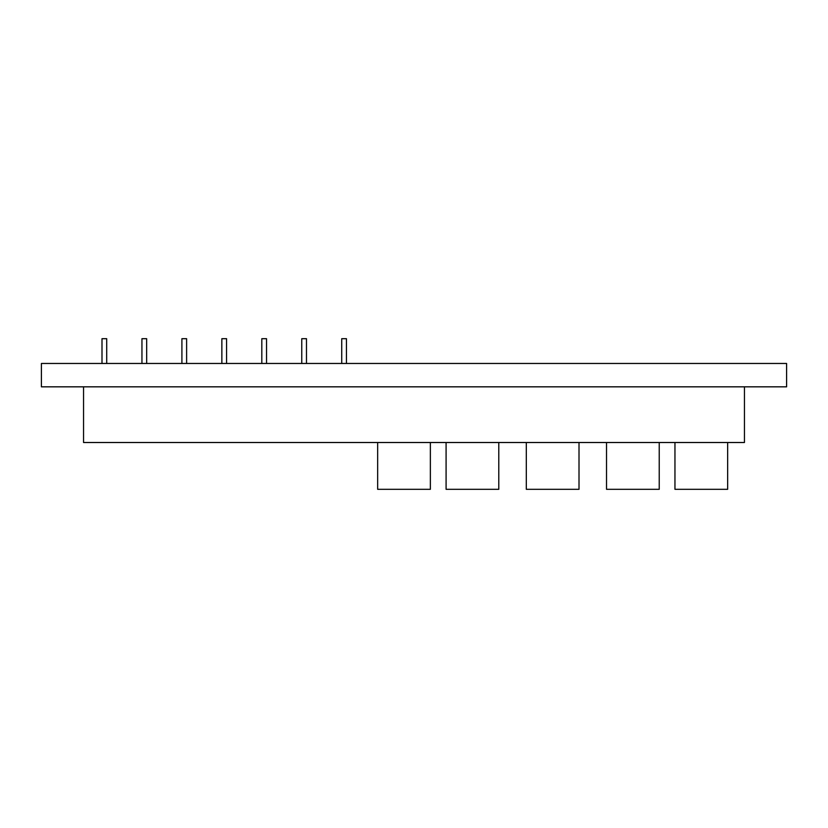 <?xml version="1.0" encoding="UTF-8"?>
<svg xmlns="http://www.w3.org/2000/svg" width="828" height="828" viewBox="0 0 828 828"><rect width="100%" height="100%" fill="white"/><g stroke="black" fill="none" stroke-linecap="round" stroke-linejoin="round"><path stroke-width="1.24" d="M306.484 363.471L306.484 338.693L301.765 338.693L301.765 363.471M266.533 363.471L266.533 338.693L261.814 338.693L261.814 363.471M226.582 363.471L226.582 338.693L221.863 338.693L221.863 363.471M186.621 363.471L186.621 338.693L181.912 338.693L181.912 363.471M146.67 363.471L146.67 338.693L141.95 338.693L141.95 363.471M106.719 363.471L106.719 338.693L101.999 338.693L101.999 363.471M674.955 442.514L674.955 489.307L727.657 489.307L727.657 442.514M606.531 442.514L606.531 489.307L659.233 489.307L659.233 442.514M526.308 442.514L526.308 489.307L579.01 489.307L579.01 442.514M446.085 442.514L446.085 489.307L498.787 489.307L498.787 442.514M377.661 442.514L377.661 489.307L430.363 489.307L430.363 442.514M83.556 386.831L83.556 442.514L744.444 442.514L744.444 386.831M41.4 363.471L41.4 386.831L786.6 386.831L786.6 363.471L41.4 363.471M346.446 363.471L346.446 338.693L341.726 338.693L341.726 363.471"/></g></svg>
